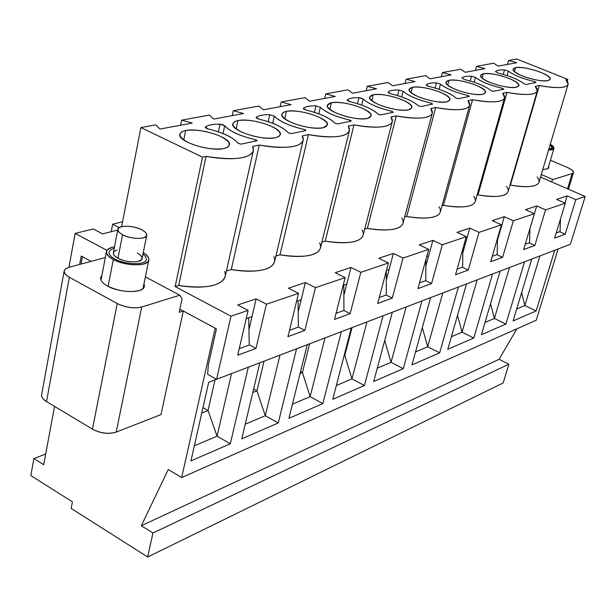 <?xml version="1.0" encoding="UTF-8"?>
<svg xmlns="http://www.w3.org/2000/svg" width="616" height="616" viewBox="0 0 616 616"><rect width="100%" height="100%" fill="white"/><g stroke="black" fill="none" stroke-linecap="round" stroke-linejoin="round"><path stroke-width="0.92" d="M550.288 144.198L553.953 148.364L548.556 150.027L552.167 149.68C555.07 148.741 554.446 146.908 550.288 144.198M108.108 286.363L113.313 259.552C108.709 257.111 106.422 254.493 106.46 251.69C107.176 249.134 109.841 247.532 114.437 246.9L112.066 247.378C104.381 250.165 104.797 254.223 113.313 259.552L108.108 286.363M143.266 252.645C147.116 254.939 148.98 257.334 148.841 259.821C149.087 266.69 125.287 266.289 113.313 259.552C123.831 264.38 133.903 265.873 143.528 264.018C150.574 261.446 150.489 257.657 143.266 252.645M137.329 253.045C143.158 256.587 143.528 259.351 138.446 261.33C131.909 262.578 125.071 261.561 117.949 258.289C112.151 254.685 111.85 251.929 117.048 250.011M117.81 229.522L113.252 253.307L114.407 255.709L117.949 258.289L122.538 234.781L118.965 232.24L117.81 229.522C117.702 224.917 133.787 225.371 141.973 229.822L145.607 232.386L146.785 235.143C146.97 239.701 130.746 239.301 122.538 234.781L117.949 258.289C126.095 262.863 142.242 263.14 142.088 258.466L146.785 235.143M122.538 234.781C129.714 238.022 136.583 239.07 143.143 237.907C148.233 236.02 147.848 233.325 141.973 229.822C134.912 226.642 128.12 225.602 121.583 226.703C116.378 228.528 116.694 231.223 122.538 234.781M224.74 271.548C226.796 277.508 223.415 281.974 214.607 284.939C205.228 287.664 193.255 287.849 178.671 285.485L175.144 286.555L202.502 157.142L140.895 127.581L155.756 124.871L159.975 129.06L192.215 123.061L181.612 120.151L209.371 115.084L213.698 119.065L243.513 113.521L233.295 110.718L259.02 106.029L263.417 109.817L291.075 104.674L281.219 101.979L305.12 97.621L309.571 101.232L335.296 96.45L325.772 93.848L348.04 89.79L325.772 93.848L335.296 96.45L309.571 101.232L305.12 97.621L281.219 101.979L291.075 104.674L263.417 109.817L259.02 106.029L233.295 110.718L243.513 113.521L213.698 119.065L209.371 115.084L181.612 120.151L192.215 123.061L159.975 129.06L155.756 124.871L140.895 127.581L202.502 157.142L206.067 156.379C221.09 159.059 233.341 159.429 242.827 157.511C251.728 155.355 255.009 151.675 252.675 146.469L259.274 145.06C273.604 147.655 285.154 148.063 293.924 146.292C302.133 144.298 304.928 140.833 302.317 135.905L308.423 134.611C322.122 137.114 333.04 137.553 341.172 135.913C348.764 134.065 351.135 130.8 348.31 126.126L353.969 124.917C367.09 127.35 377.431 127.812 385 126.295C392.038 124.571 394.04 121.483 391.021 117.04L396.288 115.916C408.878 118.28 418.703 118.749 425.756 117.34C432.293 115.739 433.98 112.813 430.807 108.578L435.72 107.531L406.706 216.478L404.658 217.094L406.706 216.478L435.72 107.531C447.817 109.825 457.164 110.31 463.756 109.001C469.854 107.5 471.248 104.72 467.944 100.678L472.541 99.7L443.505 205.344L442.026 205.79L443.505 205.344L472.541 99.7C484.184 101.925 493.093 102.425 499.276 101.201C504.966 99.792 506.113 97.151 502.702 93.278L507.007 92.362L478.008 194.895L477.046 195.187L478.008 194.895L507.007 92.362C518.225 94.533 526.742 95.041 532.54 93.894C537.868 92.569 538.784 90.059 535.289 86.348L539.331 85.485L510.425 185.085L509.933 185.239L510.425 185.085L539.331 85.485C550.165 87.595 558.304 88.119 563.763 87.041C568.768 85.793 569.484 83.391 565.919 79.834L567.821 79.425L516.755 59.005L508.616 60.491L516.77 62.693L498.205 66.143L493.709 63.209L476.553 66.343L475.444 70.378L476.553 66.343L484.946 68.615L465.219 72.28L460.706 69.231L442.45 72.565L441.341 76.723L442.45 72.565L451.105 74.906L430.083 78.817L425.571 75.645L406.106 79.194L405.005 83.483L406.106 79.194L415.038 81.612L392.6 85.786L388.095 82.482L367.305 86.271L366.204 90.698L367.305 86.271L376.522 88.781L352.521 93.247L348.04 89.79L352.521 93.247L376.522 88.781L367.305 86.271L388.095 82.482L392.6 85.786L415.038 81.612L406.106 79.194L425.571 75.645L430.083 78.817L451.105 74.906L442.45 72.565L460.706 69.231L465.219 72.28L484.946 68.615L476.553 66.343L493.709 63.209L498.205 66.143L516.77 62.693L508.616 60.491L507.515 64.41L508.616 60.491L516.755 59.005L567.821 79.425L567.251 81.335L567.821 79.425L565.919 79.834L568.106 84.253C566.643 88.219 557.049 88.627 539.331 85.485L535.289 86.348L537.329 90.806C535.743 95.103 525.633 95.626 507.007 92.362L502.702 93.278L504.573 97.759C502.849 102.433 492.169 103.08 472.541 99.7L467.944 100.678L469.646 105.159C467.767 110.256 456.456 111.049 435.72 107.531L430.807 108.578L432.324 113.036C430.261 118.619 418.249 119.581 396.288 115.916L367.375 228.382C388.827 231.547 400.723 229.799 403.057 223.131L432.324 113.036M540.517 177.077L585.2 196.489L570.385 244.29L216.593 379.302L207.661 374.328L208.27 365.242L216.432 328.859L179.841 309.155L216.432 328.859L208.27 365.242L207.661 374.328L216.593 379.302L570.385 244.29L585.2 196.489L540.517 177.077M419.219 244.868L428.705 249.372L417.948 288.604L431.554 283.576L425.548 280.665L431.554 283.576L442.319 244.775L432.902 240.34L425.872 265.935L432.902 240.34L419.219 244.868L432.902 240.34L442.319 244.775L466.289 236.675L455.524 274.728L468.252 270.024L462.37 267.228L468.252 270.024L479.009 232.378L469.792 228.128L462.839 252.691L469.792 228.128L457.003 232.363L466.289 236.675L457.003 232.363L469.792 228.128L479.009 232.378L501.439 224.794L490.69 261.738L502.61 257.334L496.85 254.654L502.61 257.334L513.351 220.774L504.327 216.693L497.451 240.309L504.327 216.693L492.346 220.659L501.439 224.794L492.346 220.659L504.327 216.693L513.351 220.774L534.372 213.667L523.662 249.557L534.857 245.422L529.221 242.843L534.857 245.422L545.553 209.887L536.721 205.967L529.929 228.713L536.721 205.967L525.471 209.686L534.372 213.667L525.471 209.686L536.721 205.967L545.553 209.887L565.303 203.218L554.646 238.115L565.18 234.226L559.651 231.747L565.18 234.226L575.814 199.661L567.167 195.888L564.972 203.072L567.167 195.888L556.587 199.384L565.303 203.218L556.587 199.384L567.167 195.888L575.814 199.661L585.2 196.489L575.814 199.661L565.18 234.226L554.646 238.115L565.303 203.218L545.553 209.887L534.857 245.422L523.662 249.557L534.372 213.667L513.351 220.774L502.61 257.334L490.69 261.738L501.439 224.794L479.009 232.378L468.252 270.024L455.524 274.728L466.289 236.675L442.319 244.775L431.554 283.576L417.948 288.604L428.705 249.372L419.219 244.868M499.468 231.57L500.053 231.37L499.468 231.57M464.318 243.651L465.511 243.243L464.318 243.651M426.734 256.572L428.62 255.925L426.734 256.572M363.186 99.053L358.92 97.69L357.449 103.665L358.92 97.69L361.369 98.144L363.186 99.053L361.692 105.09L363.186 99.053C368.807 103.973 378.432 108.07 392.053 111.334C378.34 108.085 368.715 103.989 363.186 99.053M391.722 112.628L392.053 111.334L391.722 112.628M393.308 112.297L392.053 111.334L393.308 112.297L380.75 114.922L378.17 114.222C372.896 109.209 363.471 105.005 349.911 101.609L347.678 100.77L347.193 99.931C349.118 98.291 353.03 97.544 358.92 97.69C352.999 97.536 349.087 98.283 347.193 99.931L349.911 101.609C363.571 104.989 372.988 109.186 378.17 114.222L380.75 114.922L393.308 112.297M438.908 206.73C441.949 211.327 440.409 214.668 434.311 216.747C427.72 218.642 418.518 218.549 406.706 216.478C426.98 219.542 438.192 218.025 440.34 211.919L469.592 105.374M473.696 196.204C476.846 200.593 475.56 203.765 469.846 205.721C463.671 207.484 454.885 207.361 443.505 205.344C462.716 208.308 473.311 206.991 475.29 201.394L504.573 97.759M506.367 186.317C509.609 190.513 508.554 193.532 503.195 195.372C497.382 197.028 488.988 196.866 478.008 194.895C496.257 197.767 506.29 196.627 508.123 191.476L537.329 90.806M537.113 177.008C540.432 181.035 539.577 183.907 534.542 185.639C529.067 187.195 521.028 187.01 510.425 185.085C527.789 187.872 537.321 186.879 539.015 182.128L568.106 84.253M371.818 100.67L373.304 94.725L369.6 97.02C367.506 102.834 397.913 112.459 408.462 109.887L411.919 107.661C413.844 101.779 384.138 92.354 373.304 94.725L371.818 100.67M411.034 92.608L412.412 87.272L409.093 89.312C407.06 94.802 436.89 104.281 446.839 101.84L449.934 99.854C451.805 94.31 422.622 85.023 412.412 87.272L411.034 92.608M447.717 85.1L449.002 80.296L446.015 82.128C444.044 87.303 473.327 96.627 482.713 94.317L485.508 92.539C487.318 87.31 458.643 78.163 449.002 80.296L447.717 85.1M482.12 78.093L483.314 73.758L480.611 75.406C478.701 80.288 507.461 89.466 516.331 87.264L518.849 85.67C520.605 80.727 492.43 71.726 483.314 73.758L482.12 78.093M514.445 71.541L515.553 67.621L513.097 69.1C511.249 73.72 539.5 82.737 547.894 80.642L550.18 79.21C551.874 74.536 524.178 65.681 515.553 67.621L514.445 71.541M432.632 104.073L431.377 103.157L431.046 104.404L431.377 103.157C418.148 100.015 408.731 96.081 403.133 91.361L398.991 90.044C393.37 89.874 389.72 90.575 388.041 92.138L390.736 93.748C403.927 97.012 413.159 101.047 418.433 105.852L420.921 106.522L432.632 104.073L420.921 106.522L418.433 105.852C413.067 101.062 403.834 97.028 390.736 93.748L388.565 92.939L388.041 92.138C389.743 90.583 393.393 89.89 398.991 90.044L397.574 95.588L398.991 90.044L403.133 91.361L401.694 96.935L403.133 91.361C408.816 96.065 418.233 99.992 431.377 103.157L432.632 104.073M469.377 96.396L468.122 95.519L467.79 96.727L468.122 95.519C455.34 92.469 446.123 88.689 440.478 84.169L436.459 82.898C431.1 82.721 427.689 83.376 426.21 84.854L428.882 86.402C441.633 89.559 450.673 93.439 456.009 98.036L458.42 98.683L469.377 96.396L458.42 98.683L456.009 98.036C450.589 93.455 441.549 89.574 428.882 86.402L426.765 85.624L426.21 84.854C427.712 83.383 431.131 82.729 436.459 82.898L435.088 88.057L436.459 82.898L440.478 84.169L439.1 89.343L440.478 84.169C446.207 88.673 455.417 92.454 468.122 95.519L469.377 96.396M503.773 89.204L502.525 88.358L502.194 89.536L502.525 88.358C490.167 85.408 481.142 81.766 475.467 77.431L471.556 76.207C466.451 76.014 463.247 76.63 461.946 78.04L464.595 79.526C476.93 82.582 485.793 86.317 491.175 90.721L493.508 91.345L503.773 89.204L493.508 91.345L491.175 90.721C485.716 86.332 476.853 82.598 464.595 79.526L461.946 78.04C463.278 76.638 466.481 76.03 471.556 76.207L470.239 81.019L471.556 76.207L475.467 77.431L474.151 82.244L475.467 77.431C481.219 81.751 490.244 85.393 502.525 88.358L503.773 89.204M536.051 82.452L534.803 81.643L534.48 82.783L534.803 81.643C522.838 78.786 514.014 75.275 508.315 71.109L504.512 69.924C499.638 69.724 496.627 70.293 495.48 71.641L498.105 73.073C510.056 76.038 518.734 79.633 524.154 83.861L526.418 84.469L536.051 82.452L526.418 84.469L524.154 83.861C518.664 79.649 509.979 76.053 498.105 73.073L495.48 71.641C496.65 70.309 499.661 69.731 504.512 69.924L503.249 74.421L504.512 69.924L508.315 71.109L507.053 75.591L508.315 71.109C514.083 75.26 522.915 78.771 534.803 81.643L536.051 82.452M248.956 329.691L251.998 316.639L246.192 318.634L251.998 316.639L248.956 329.691M298.198 311.881L301.17 299.73L296.558 301.316L301.17 299.73L298.198 311.881M343.859 295.411L346.754 284.061L343.181 285.293L346.754 284.061L343.859 295.411M386.309 280.141L389.127 269.5L386.455 270.416L389.127 269.5L386.309 280.141M91.106 261.384L81.235 256.064L79.68 264.441L81.235 256.064L91.106 261.384L82.405 256.695L81.027 264.079L82.405 256.695L91.106 261.384M68.923 267.321L75.129 233.433L93.262 228.967L75.129 233.433L106.976 250.342L75.129 233.433L68.923 267.321M111.211 231.708L112.659 224.193L122.569 221.76L112.659 224.193L119.25 227.627L112.659 224.193L111.211 231.708M117.702 230.084L102.587 233.872L93.262 228.967L102.587 233.872L117.702 230.084M223.955 148.579C213.09 149.988 201.286 148.025 188.558 142.689C178.109 136.96 177.154 132.894 185.686 130.476C196.489 129.214 208.077 131.162 220.443 136.313C230.962 141.896 232.132 145.984 223.955 148.579L227.766 147.186L229.506 144.914C231.647 137.422 199.607 127.504 185.686 130.476L181.605 131.878L179.756 134.257C177.416 141.68 210.387 151.829 223.955 148.579M275.46 137.776C265.35 139.062 254.1 137.16 241.695 132.07C231.4 126.611 230.161 122.761 237.984 120.513C248.048 119.358 259.105 121.252 271.171 126.172C281.512 131.493 282.944 135.366 275.46 137.776L278.809 136.552L280.357 134.565C282.444 127.52 251.035 117.71 237.984 120.513L234.396 121.737L232.748 123.824C230.469 130.8 262.747 140.833 275.46 137.776M323.107 127.781C313.683 128.96 302.926 127.112 290.837 122.245C280.704 117.04 279.233 113.383 286.425 111.28C295.819 110.233 306.398 112.066 318.164 116.778C328.336 121.86 329.983 125.533 323.107 127.781L327.45 124.956C329.491 118.326 298.668 108.639 286.425 111.28L283.245 112.366L281.781 114.199C279.556 120.767 311.18 130.669 323.107 127.781M367.321 118.511C358.504 119.589 348.209 117.787 336.421 113.128C326.449 108.154 324.778 104.674 331.408 102.71C340.209 101.748 350.342 103.526 361.823 108.046C371.818 112.913 373.65 116.401 367.321 118.511L371.186 116.008C373.173 109.771 342.92 100.208 331.408 102.71L327.273 105.29C325.117 111.465 356.11 121.236 367.321 118.511M255.532 139.732L256.949 140.333L256.749 140.841L241.025 144.129L238.161 143.343C233.31 137.514 223.3 132.702 208.116 128.921L205.706 127.959L205.374 126.981C208.154 125.033 213.036 124.101 220.02 124.186L222.8 124.686L224.694 125.726C229.96 131.416 240.24 136.082 255.532 139.732L255.216 141.164L255.532 139.732C240.125 136.105 229.845 131.439 224.694 125.726L220.02 124.186C213.005 124.086 208.123 125.017 205.374 126.981L208.116 128.921C223.415 132.679 233.433 137.491 238.161 143.343L241.025 144.129L256.749 140.841L257.095 140.617L255.532 139.732M304.481 129.553L305.859 130.122L305.713 130.607L291.168 133.649L288.411 132.894C283.375 127.358 273.566 122.769 258.966 119.127L256.618 118.21L256.218 117.279C258.681 115.446 263.201 114.584 269.785 114.691L274.312 116.17C279.733 121.575 289.79 126.041 304.481 129.553L304.158 130.931L304.481 129.553C289.682 126.064 279.625 121.598 274.312 116.17L269.785 114.691C263.171 114.576 258.651 115.438 256.218 117.279L258.966 119.127C273.673 122.753 283.491 127.343 288.411 132.894L291.168 133.649L305.713 130.607L304.481 129.553M349.865 120.112L351.205 120.659L351.112 121.113L337.614 123.939L334.95 123.215C329.776 117.956 320.158 113.567 306.098 110.048L303.811 109.171L303.365 108.285C305.536 106.56 309.74 105.76 315.962 105.883L320.351 107.307C325.887 112.459 335.728 116.724 349.865 120.112L349.534 121.444L349.865 120.112C335.628 116.747 325.787 112.474 320.351 107.307L315.962 105.883C309.709 105.744 305.513 106.545 303.365 108.285L306.098 110.048C320.266 113.544 329.876 117.933 334.95 123.215L337.614 123.939L351.112 121.113L349.865 120.112M408.462 109.887C400.192 110.872 390.313 109.124 378.825 104.651C369.015 99.884 367.175 96.573 373.304 94.725C381.558 93.84 391.291 95.572 402.494 99.915C412.32 104.581 414.306 107.908 408.462 109.887M547.894 80.642C541.356 81.358 532.863 79.795 522.422 75.937C513.274 71.864 510.987 69.092 515.553 67.621C522.106 66.975 530.484 68.53 540.694 72.288C549.826 76.292 552.229 79.079 547.894 80.642M516.331 87.264C509.417 88.034 500.615 86.425 489.928 82.436C480.619 78.209 478.416 75.314 483.314 73.758C490.236 73.065 498.922 74.667 509.363 78.555C518.664 82.698 520.982 85.609 516.331 87.264M482.713 94.317C475.39 95.149 466.258 93.501 455.309 89.359C445.838 84.962 443.736 81.943 449.002 80.296C456.333 79.549 465.334 81.189 476.022 85.216C485.493 89.528 487.726 92.562 482.713 94.317M446.839 101.84C439.062 102.741 429.575 101.047 418.356 96.743C408.716 92.169 406.737 89.012 412.412 87.272C420.181 86.456 429.537 88.142 440.478 92.323C450.119 96.804 452.244 99.977 446.839 101.84M401.801 217.964C404.704 222.784 402.887 226.303 396.35 228.528C389.32 230.553 379.656 230.5 367.375 228.382L364.71 229.183L367.375 228.382L396.288 115.916L391.021 117.04L392.346 121.437C390.09 127.574 377.292 128.736 353.969 124.917L348.31 126.126L349.426 130.43C346.939 137.191 333.271 138.585 308.423 134.611L302.317 135.905L303.234 140.063C300.493 147.547 285.839 149.218 259.274 145.06L252.675 146.469L253.384 150.404C250.342 158.728 234.573 160.722 206.067 156.379L202.502 157.142L175.144 286.555L230.954 316.2L248.102 310.402L237.745 304.959L256.133 298.868L266.412 304.212L298.498 293.378L288.357 288.196L305.374 282.567L315.43 287.649L345.137 277.616L335.22 272.68L350.997 267.46L360.837 272.31L388.426 262.986L378.725 258.281L393.401 253.422L403.026 258.05L428.705 249.372L403.026 258.05L392.284 298.082L377.7 303.472L388.426 262.986L360.837 272.31L350.158 313.644L334.488 319.435L345.137 277.616L315.43 287.649L304.851 330.384L287.957 336.621L298.498 293.378L266.412 304.212L255.979 348.433L237.73 355.17L248.102 310.402L230.954 316.2L216.593 379.302L230.954 316.2L175.144 286.555L178.671 285.485L206.067 156.379L178.671 285.485C206.375 289.112 221.906 285.986 225.264 276.107L253.384 150.404M362.123 229.968C364.865 235.035 362.732 238.762 355.717 241.141C348.186 243.312 338.03 243.305 325.24 241.133L321.899 242.142L325.24 241.133L353.969 124.917L325.24 241.133C348.002 244.406 360.653 242.388 363.201 235.073L392.346 121.437M319.612 242.835C322.16 248.171 319.666 252.121 312.112 254.678C304.035 257.011 293.332 257.057 279.995 254.824L275.914 256.056L279.995 254.824L308.423 134.611L279.995 254.824C304.212 258.212 317.717 255.879 320.497 247.825L349.426 130.43M273.935 256.656C276.261 262.293 273.35 266.482 265.203 269.238C256.518 271.756 245.207 271.864 231.277 269.569L226.395 271.048L231.277 269.569L259.274 145.06L231.277 269.569C257.134 273.073 271.587 270.378 274.644 261.469L303.141 140.456M140.895 127.581L121.606 226.703L140.895 127.581M237.745 304.959L248.102 310.402L237.73 355.17L255.979 348.433L249.241 344.806L255.979 348.433L266.412 304.212L256.133 298.868L251.998 316.639L256.133 298.868L237.745 304.959M288.357 288.196L298.498 293.378L287.957 336.621L304.851 330.384L298.375 326.996L304.851 330.384L315.43 287.649L305.374 282.567L301.17 299.73L305.374 282.567L288.357 288.196M335.22 272.68L345.137 277.616L334.488 319.435L350.158 313.644L343.89 310.456L350.158 313.644L360.837 272.31L350.997 267.46L346.754 284.061L350.997 267.46L335.22 272.68M378.725 258.281L388.426 262.986L377.7 303.472L392.284 298.082L386.147 295.041L392.284 298.082L403.026 258.05L393.401 253.422L389.127 269.5L393.401 253.422L378.725 258.281M181.612 120.151L180.573 125.225L181.612 120.151M233.295 110.718L232.24 115.616L233.295 110.718M281.219 101.979L280.141 106.707L281.219 101.979M325.772 93.848L324.686 98.421L325.772 93.848M314.43 112.343L315.962 105.883L314.43 112.343M318.795 113.852L320.351 107.307L318.795 113.852M256.125 117.718L256.218 117.279L256.125 117.718M268.199 121.706L269.785 114.691L268.199 121.706M272.695 123.316L274.312 116.17L272.695 123.316M205.259 127.512L205.374 126.981L205.259 127.512M218.38 131.839L220.02 124.186L218.38 131.839M223.007 133.556L224.694 125.726L223.007 133.556M329.814 109.348L331.408 102.71L329.814 109.348M284.715 118.734L286.425 111.28L284.715 118.734M236.159 128.89L237.984 120.513L236.159 128.89M183.745 139.932L185.686 130.476L183.745 139.932M54.547 406.414L43.705 464.718L33.903 458.597L30.8 475.552L72.426 501.871L71.148 508.408L147.671 556.995L152.945 532.994L141.318 525.733L168.253 469.531L181.666 477.562L215.146 328.166L183.26 310.995L161.015 414.553L183.26 310.995L179.164 312.32L182.066 298.745L179.164 312.32L183.26 310.995L215.146 328.166L181.666 477.562L168.253 469.531L141.318 525.733L152.945 532.994L147.671 556.995L71.148 508.408L72.426 501.871L30.8 475.552L33.903 458.597L43.705 464.718L54.547 406.414M68.907 267.329L105.328 257.565L68.907 267.329C62.562 269.662 62.717 272.973 69.354 277.269C65.558 275.013 63.818 272.942 64.149 271.055L65.465 268.923L68.907 267.329M64.149 271.055L41.618 394.825C41.249 396.958 42.881 399.214 46.516 401.593L69.354 277.269L117.225 303.542C125.749 307.553 133.911 308.708 141.711 307.014L179.78 295.21L145.376 276.869L179.78 295.21L182.066 298.745L179.78 295.21L141.711 307.014L116.208 432.101L161.015 414.553L116.208 432.101C108.547 434.303 100.624 433.325 92.439 429.16L46.516 401.593C43.005 399.499 41.388 397.151 41.665 394.548M202.98 407.615L208.046 410.502L214.999 379.895L208.046 410.502L217.063 436.167L231.524 373.604L217.063 436.167L194.363 445.799L217.063 436.167L230.299 443.797L217.063 436.167L208.046 410.502L201.755 413.028L208.046 410.502L202.98 407.615M216.578 379.287L208.685 382.305L190.952 460.891L230.299 443.797L248.317 367.198L230.299 443.797L190.952 460.891L208.685 382.305L216.578 379.287M248.725 317.756L249.241 344.983L239.247 348.625L249.241 344.983L248.725 317.756M425.918 259.544L425.756 280.588L419.527 282.86L425.756 280.588L425.918 259.544M386.324 270.925L386.278 294.987L379.271 297.543L386.278 294.987L386.324 270.925M343.813 285.077L343.928 310.441L336.043 313.313L343.928 310.441L343.813 285.077M298.075 300.8L298.375 327.058L289.505 330.291L298.375 327.058L298.075 300.8M384.7 340.579L391.052 362.324L406.137 306.968L391.052 362.324L377.269 368.168L391.052 362.324L403.272 368.653L391.052 362.324L384.7 340.579M392.33 312.235L373.681 381.504L403.272 368.653L421.968 300.924L403.272 368.653L373.681 381.504L392.33 312.235M344.221 355.163L344.798 355.463L352.036 327.612L344.798 355.463L351.959 378.909L366.967 321.914L351.959 378.909L336.336 385.547L351.959 378.909L364.426 385.524L351.959 378.909L344.798 355.463L344.067 355.763L344.798 355.463L344.221 355.163M351.297 327.897L332.763 399.283L364.426 385.524L383.052 315.777L364.426 385.524L332.763 399.283L351.297 327.897M300.57 371.525L302.418 372.518L309.594 343.813L302.418 372.518L310.133 396.666L325.017 337.922L310.133 396.666L292.431 404.173L310.133 396.666L322.853 403.588L310.133 396.666L302.418 372.518L300.084 373.458L302.418 372.518L300.57 371.525M307.253 344.706L288.904 418.341L322.853 403.588L341.349 331.693L322.853 403.588L288.904 418.341L307.253 344.706M253.623 388.973L256.949 390.821L264.033 361.199L256.949 390.821L265.28 415.7L279.987 355.109L265.28 415.7L245.237 424.208L265.28 415.7L278.263 422.961L265.28 415.7L256.949 390.821L252.783 392.492L256.949 390.821L253.623 388.973M259.852 362.793L241.765 438.815L278.263 422.961L296.558 348.787L278.263 422.961L241.765 438.815L259.852 362.793M107.608 286.101C101.078 282.413 99.184 278.832 101.917 275.367L100.577 277.762C100.524 280.757 102.864 283.537 107.608 286.101C119.958 293.201 144.591 293.401 144.383 286.07L143.998 283.653C145.091 286.948 143.382 289.266 138.854 290.606C128.883 292.669 118.465 291.168 107.608 286.101M92.439 429.16C100.631 433.425 108.555 434.403 116.208 432.101L141.711 307.014C133.918 308.801 125.756 307.638 117.225 303.542L92.439 429.16L117.225 303.542L69.354 277.269L46.516 401.593L92.439 429.16M503.18 382.944L147.671 556.995L503.18 382.944L508.87 364.195L152.945 532.994L508.87 364.195L499.083 359.305L141.318 525.733L499.083 359.305L516.855 328.836L499.083 359.305L508.87 364.195L503.18 382.944M536.228 320.243L181.666 477.562L536.228 320.243L558.127 248.964L536.228 320.243M45.692 454.023L33.903 458.597L45.692 454.023M554.739 250.258L536.151 310.918L513.09 320.936L531.731 259.036L513.09 320.936L536.151 310.918L554.739 250.258M524.562 261.777L505.905 324.062L481.427 334.696L500.13 271.102L481.427 334.696L505.905 324.062L524.562 261.777M492.507 274.012L473.796 338.007L447.778 349.318L466.497 283.938L447.778 349.318L473.796 338.007L492.507 274.012M458.373 287.033L439.655 352.845L411.935 364.888L430.638 297.62L411.935 364.888L439.655 352.845L458.373 287.033M462.647 267.128L462.885 248.702L462.647 267.128L457.103 269.154L462.647 267.128M497.189 254.531L497.489 238.377L497.189 254.531L492.261 256.325L497.189 254.531M529.606 242.704L529.929 228.544L529.606 242.704L525.232 244.298L529.606 242.704M556.202 233.002L560.083 231.585L560.429 219.18L560.083 231.585L556.202 233.002M552.937 179.541L551.366 181.789L552.937 179.541L541.287 174.49L552.937 179.541L572.164 173.581L552.937 179.541M567.521 188.812L572.164 173.581L567.521 188.812M427.681 346.777L439.655 352.845L427.681 346.777L415.538 351.929L427.681 346.777L442.788 292.977L427.681 346.777L422.307 327.596L427.681 346.777M462.062 332.186L473.796 338.007L462.062 332.186L451.382 336.713L462.062 332.186L477.169 279.864L462.062 332.186L457.519 315.3L462.062 332.186M494.394 318.464L505.905 324.062L494.394 318.464L485.031 322.438L494.394 318.464L509.478 267.529L494.394 318.464L490.559 303.634L494.394 318.464M524.863 305.528L536.151 310.918L524.863 305.528L516.685 309.001L524.863 305.528L539.901 255.925L524.863 305.528L521.637 292.562L524.863 305.528M567.398 167.475C571.779 169.469 573.819 171.156 573.519 172.526L572.164 173.581C574.813 172.257 573.227 170.224 567.398 167.475L550.419 160.206L567.398 167.475M548.587 166.343L548.833 167.629L547.863 168.738L542.765 169.5L547.747 168.799L548.825 167.675L548.587 166.343M114.168 248.302L110.649 249.78L109.017 252.152C108.978 254.624 110.996 256.934 115.053 259.074C125.595 265.003 146.523 265.357 146.308 259.313L145.615 256.68L142.981 254.038M548.771 149.303L552.19 147.855L550.073 144.914M553.953 148.364L547.87 168.73M100.993 280.18L106.46 251.69M148.841 259.821L143.028 288.45M568.422 189.204L573.519 172.526"/></g></svg>
